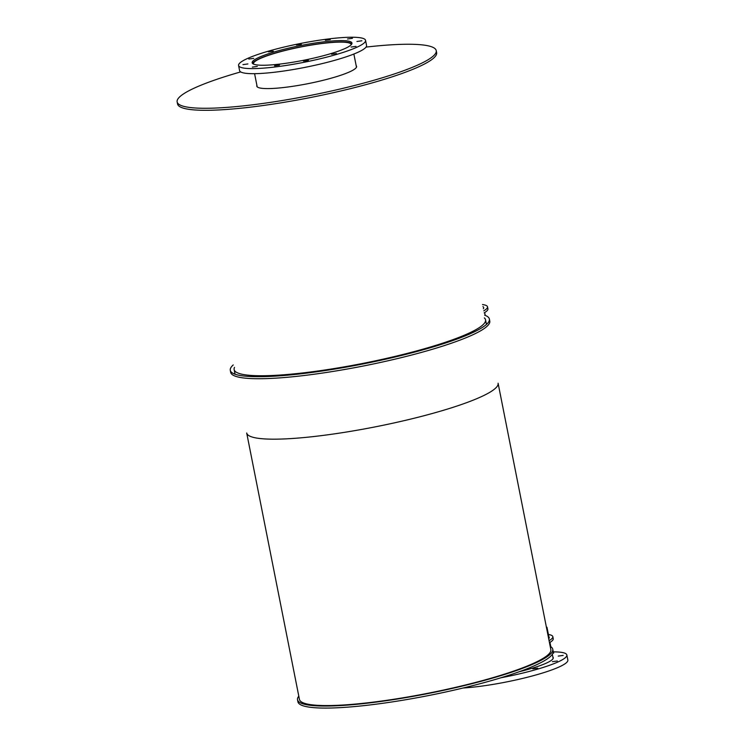 <?xml version="1.0" encoding="UTF-8"?>
<svg xmlns="http://www.w3.org/2000/svg" width="745" height="745" viewBox="0 0 745 745"><rect width="100%" height="100%" fill="white"/><g stroke="black" fill="none" stroke-linecap="round" stroke-linejoin="round"><path stroke-width="1.12" d="M548.655 638.605A50.604 7.478 -11.2 0 0 548.981 637.422A50.604 7.478 -11.2 0 1 548.655 638.605M483.356 308.775A50.604 7.478 -11.2 0 0 483.673 307.592A50.604 7.478 -11.2 0 0 482.928 306.623A50.604 7.478 -11.2 0 1 483.673 307.592A50.604 7.478 -11.2 0 1 483.356 308.775M253.524 64.098A49.822 7.366 168.8 0 1 253.449 63.865A49.822 7.366 168.8 0 1 265.658 56.322A49.822 7.366 168.8 0 1 318.935 43.918A49.822 7.366 168.8 0 1 351.184 44.514A49.822 7.366 168.8 0 1 351.202 44.756M351.798 43.964A50.604 7.478 -11.2 0 0 317.873 43.946A50.604 7.478 -11.2 0 0 265.08 56.359A50.604 7.478 -11.2 0 0 252.676 63.586M264.633 55.093A50.865 7.515 168.8 0 1 319.037 42.437A50.865 7.515 168.8 0 1 351.957 43.042A50.865 7.515 168.8 0 1 303.522 60.298A50.865 7.515 168.8 0 1 252.173 62.803A50.865 7.515 168.8 0 1 264.633 55.093M347.524 38.991L352.46 38.312L347.524 38.991M356.939 41.469L361.874 40.789L356.939 41.469M351.081 47.047L356.026 46.367L351.081 47.047M331.525 54.236L336.47 53.556L331.525 54.236M303.513 61.099L308.449 60.419L303.513 61.099M274.542 65.811L279.477 65.132L274.542 65.811M252.378 67.097L257.314 66.417L252.378 67.097M242.954 64.619L247.899 63.94L242.954 64.619M248.811 59.041L253.747 58.361L248.811 59.041M268.368 51.852L273.303 51.172L268.368 51.852M296.389 44.989L301.325 44.309L296.389 44.989M325.36 40.277L330.296 39.597L325.36 40.277M238.577 65.495L239.583 70.57A64.722 9.564 -11.2 0 0 304.928 67.385A64.722 9.564 -11.2 0 0 366.559 45.426L365.553 40.351A64.722 9.564 -11.2 0 0 323.656 39.578A64.722 9.564 -11.2 0 0 254.436 55.689A64.722 9.564 -11.2 0 0 238.577 65.495A64.722 9.564 -11.2 0 0 303.923 62.31A64.722 9.564 -11.2 0 0 365.553 40.351M546.653 628.454A50.604 7.478 -11.2 0 0 546.97 627.271A50.604 7.478 -11.2 0 0 546.97 627.262M552.855 656.969A50.865 7.515 168.8 0 1 553.256 657.667A50.865 7.515 168.8 0 1 519.135 671.757M553.079 652.797L553.759 652.937L552.827 653.449M558.238 656.094L563.173 655.414L558.238 656.094M552.38 661.672L557.325 660.992L552.38 661.672M532.824 668.861L537.769 668.172L532.824 668.861M509.71 674.989L505.995 676.19M463.036 688.017A64.722 9.564 -11.2 0 0 531.753 676.115A64.722 9.564 -11.2 0 0 567.858 660.051L566.852 654.976A64.722 9.564 -11.2 0 0 553.218 651.856M501.04 677.736A64.722 9.564 -11.2 0 0 566.852 654.976M356.175 65.69A50.865 7.515 168.8 0 1 356.585 66.389A50.865 7.515 168.8 0 1 308.151 83.636A50.865 7.515 168.8 0 1 256.792 86.141A50.865 7.515 168.8 0 1 256.904 85.349M240.7 71.911A132.061 19.519 -11.2 0 0 209.503 81.913A132.061 19.519 -11.2 0 0 177.142 101.916L177.543 103.946A132.061 19.519 -11.2 0 0 310.879 97.446A132.061 19.519 -11.2 0 0 436.635 52.644L436.235 50.613A132.061 19.519 -11.2 0 0 366.037 47.093M177.142 101.916A132.061 19.519 -11.2 0 0 310.479 95.416A132.061 19.519 -11.2 0 0 436.235 50.613M233.222 364.948A132.061 19.519 -11.2 0 0 230.289 370.339A132.061 19.519 -11.2 0 0 363.625 363.839A132.061 19.519 -11.2 0 0 489.381 319.037A132.061 19.519 -11.2 0 0 484.623 315.172M230.289 370.339L230.689 372.37A132.061 19.519 -11.2 0 0 364.035 365.87A132.061 19.519 -11.2 0 0 489.782 321.067L489.381 319.037M484.166 312.863A54.525 8.055 -11.2 0 0 487.928 308.868L487.528 306.838A54.525 8.055 -11.2 0 0 482.518 304.565M483.756 310.833A54.525 8.055 -11.2 0 0 487.528 306.838M548.832 636.668A50.865 7.515 168.8 0 1 549.242 637.366A50.865 7.515 168.8 0 1 548.702 638.837M298.801 696.137A130.105 19.23 -11.2 0 0 297.525 699.779A130.105 19.23 -11.2 0 0 428.878 693.381A130.105 19.23 -11.2 0 0 552.762 649.24A130.105 19.23 -11.2 0 0 550.192 646.362M297.525 699.779L297.925 701.809A130.105 19.23 -11.2 0 0 429.278 695.411A130.105 19.23 -11.2 0 0 553.172 651.27L552.762 649.24M549.465 642.693A54.525 8.055 -11.2 0 0 553.237 638.689L552.827 636.658A54.525 8.055 -11.2 0 0 548.404 634.479M549.065 640.663A54.525 8.055 -11.2 0 0 552.827 636.658M234.498 367.378A128.14 18.942 -11.2 0 0 234.135 369.576A128.14 18.942 -11.2 0 0 363.513 363.271A128.14 18.942 -11.2 0 0 485.535 319.801A128.14 18.942 -11.2 0 0 484.362 317.901M246.697 433.003A128.14 18.942 -11.2 0 0 376.076 426.699A128.14 18.942 -11.2 0 0 498.098 383.228L550.844 649.621A128.14 18.942 -11.2 0 1 428.822 693.092A128.14 18.942 -11.2 0 1 299.443 699.406L246.697 433.003M235.057 374.214L234.135 369.576A128.14 18.942 -11.2 0 0 363.513 363.271A128.14 18.942 -11.2 0 0 485.535 319.801L486.457 324.429M484.66 312.574L485.219 315.396L484.66 312.574M546.979 627.271L549.13 638.167M254.594 73.681L257.193 86.839M353.866 54.022L356.473 67.18M549.968 642.395L550.825 646.744M552.334 654.324L553.153 658.459"/></g></svg>
